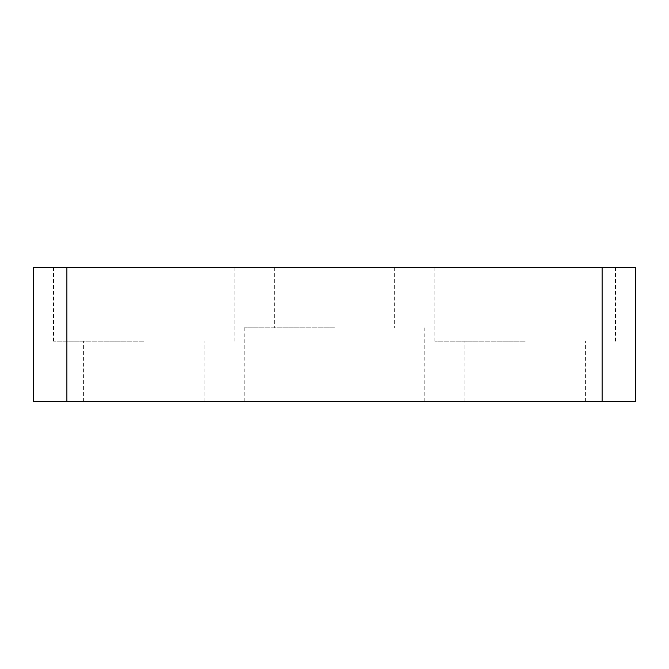 <?xml version="1.0" encoding="UTF-8"?>
<svg xmlns="http://www.w3.org/2000/svg" width="669" height="669" viewBox="0 0 669 669"><rect width="100%" height="100%" fill="white"/><g stroke="black" fill="none" stroke-linecap="round" stroke-linejoin="round"><path stroke-width="0.5" stroke-dasharray="3.35 2.51" d="M334.5 401.4L244.185 401.4L334.5 401.4M334.5 327.81L244.185 327.81L334.5 327.81M334.5 267.6L274.29 267.6L334.5 267.6M143.835 267.6L53.52 267.6L143.835 267.6M143.835 341.19L53.52 341.19L143.835 341.19M143.835 401.4L83.625 401.4L143.835 401.4M525.165 267.6L434.85 267.6L525.165 267.6M525.165 341.19L434.85 341.19L525.165 341.19M525.165 401.4L464.955 401.4L525.165 401.4M33.45 267.6L33.45 401.4L66.9 401.4L66.9 267.6L33.45 267.6M602.1 267.6L602.1 401.4L635.55 401.4L635.55 267.6L66.9 267.6M602.1 401.4L66.9 401.4M244.185 327.81L244.185 401.4M274.29 267.6L274.29 327.81M53.52 341.19L53.52 267.6M83.625 401.4L83.625 341.19M434.85 341.19L434.85 267.6M464.955 401.4L464.955 341.19M585.375 401.4L585.375 341.19M615.48 341.19L615.48 267.6M204.045 401.4L204.045 341.19M234.15 341.19L234.15 267.6M394.71 267.6L394.71 327.81M424.815 327.81L424.815 401.4"/><path stroke-width="1" d="M66.9 267.6L66.9 401.4L33.45 401.4L33.45 267.6L635.55 267.6L635.55 401.4L602.1 401.4L602.1 267.6M66.9 401.4L602.1 401.4"/></g></svg>
